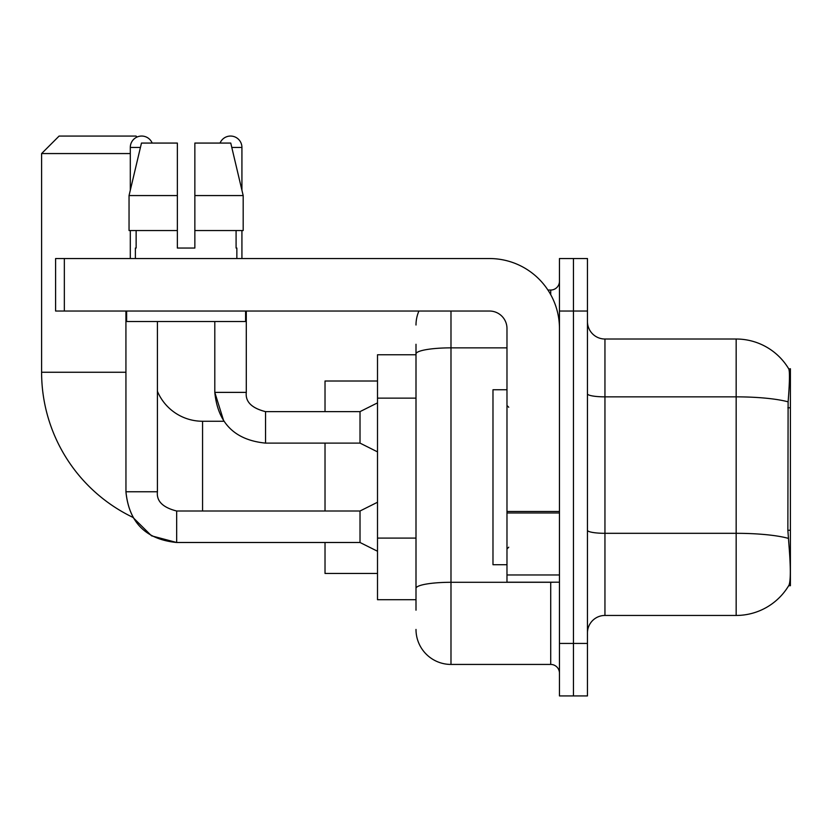 <?xml version="1.0" encoding="UTF-8"?>
<svg xmlns="http://www.w3.org/2000/svg" width="832" height="832" viewBox="0 0 832 832"><rect width="100%" height="100%" fill="white"/><g stroke="black" fill="none" stroke-linecap="round" stroke-linejoin="round"><path stroke-width="1.25" d="M790.4 530.265L787.862 530.265L788.986 545.47C790.754 567.382 790.754 580.622 788.986 585.187L788.684 585.707L790.4 585.707L790.4 368.763L788.809 368.982A61.235 61.235 0 0 0 736.164 339.019A61.235 61.235 0 0 1 788.684 368.763A61.235 61.235 0 0 0 736.164 339.019L604.947 339.019A17.493 17.493 0 0 1 587.454 321.526A17.493 17.493 0 0 0 604.947 339.019L604.947 615.451A17.493 17.493 0 0 0 587.454 632.944M416 387.639L416 344.271L416 354.765L377.51 354.765L377.51 599.706L416 599.706M788.986 585.187A61.235 61.235 0 0 1 736.164 615.451L604.947 615.451M573.456 643.438L573.456 695.926L587.454 695.926L587.454 643.438L573.456 643.438L573.456 695.926L559.458 695.926L559.458 643.438L573.456 643.438L573.456 311.033L573.456 643.438M559.458 643.438L559.458 258.544L573.456 258.544L573.456 311.033L573.456 258.544L587.454 258.544L587.454 643.438M787.862 530.265L788.112 401.856C789.63 382.824 789.859 371.873 788.809 368.982A61.235 61.235 0 0 0 736.164 339.019L736.164 396.854L604.947 396.854A17.493 3.037 0 0 1 587.454 393.817M416 610.199L416 344.271M450.986 311.033L450.986 664.435L550.711 664.435L550.711 582.202M547.924 290.035L550.711 290.035A8.746 8.746 0 0 0 559.458 281.289M416 594.454L416 548.6M559.458 673.182A8.746 8.746 0 0 0 550.711 664.435M416 325.021A34.986 34.986 0 0 1 418.922 311.033M450.986 664.435A34.986 34.986 0 0 1 416 629.439M194.854 248.04L177.362 248.04L194.854 248.04L177.362 248.04L194.854 248.04L194.854 143.073L230.755 143.073L243.183 195.562L243.183 230.547L194.854 230.547M220.054 143.073A11.367 11.367 0 0 1 241.925 147.451L241.925 190.226L243.183 195.562L194.854 195.562M506.979 389.761L492.981 389.761L492.981 564.71L506.979 564.71M125.923 311.033L125.954 491.754C128.97 522.538 145.881 539.448 176.665 542.495L151.538 535.829L132.85 517.338L151.538 535.829L176.665 542.495L151.538 535.829L132.85 517.338A160.961 160.961 0 0 1 41.6 372.258L41.6 153.566L59.093 136.074L136.074 136.074L137.051 137.051M202.561 511.004L202.561 421.252A48.984 48.984 0 0 1 157.414 391.3M130.302 153.566L41.6 153.566M325.021 443.113L325.021 511.004M325.021 542.495L325.021 573.456L377.51 573.456M377.51 381.014L325.021 381.014L325.021 411.622M130.302 190.226L130.302 147.451A11.367 11.367 0 0 1 152.173 143.073M377.51 551.242L360.017 542.495L360.017 511.004L377.51 502.247M360.017 542.495L176.665 542.495C145.881 539.448 128.97 522.538 125.923 491.754L157.414 491.754L157.414 321.526M130.302 230.547L130.302 258.544M377.51 451.87L360.017 443.113L360.017 411.622L377.51 402.875M214.802 321.526L214.802 392.382L246.293 392.382L246.293 311.033M241.925 230.547L241.925 258.544M559.458 582.202L506.979 582.202L506.979 511.462L559.458 511.462M559.458 328.526A69.982 69.982 0 0 0 489.476 258.544L64.345 258.544L64.345 311.033L489.476 311.033A17.493 17.493 0 0 1 506.979 328.526L506.979 511.462M64.345 311.033L55.598 311.033L55.598 258.544L64.345 258.544M177.362 195.562L177.362 230.547L177.362 195.562L129.043 195.562L141.471 143.073L177.362 143.073L177.362 248.04M135.377 248.04L136.136 248.04L135.377 248.04L135.377 258.544M236.85 248.04L236.09 248.04L236.85 248.04L236.85 258.544M236.09 230.547L236.09 248.04M136.136 248.04L136.136 230.547M126.63 311.033L126.63 321.526L245.596 321.526L245.596 311.033M177.362 230.547L129.043 230.547L129.043 195.562L141.471 143.073M243.183 230.547L243.183 195.562L230.755 143.073M790.4 407.794L787.862 407.794M416 398.143L377.51 398.143M416 538.096L377.51 538.096M736.164 615.451L736.164 396.854A61.235 10.629 180 0 1 788.112 401.856M788.299 538.366A61.235 10.629 180 0 0 736.164 533.312L604.947 533.312A17.493 3.037 0 0 1 587.454 530.275M587.454 311.033L559.458 311.033M553.748 582.202A8.746 1.518 0 0 1 550.711 582.296L450.986 582.296A34.986 6.074 180 0 0 416 588.38M416 353.943A34.986 6.074 180 0 1 450.986 347.859L506.979 347.859M550.711 294.642L550.711 290.035M41.6 372.258L125.923 372.258M125.923 491.754C128.97 522.538 145.881 539.448 176.665 542.495L176.665 511.035M130.302 147.451L140.431 147.451M360.017 443.113L265.543 443.113C234.759 440.076 217.849 423.166 214.802 392.382L223.818 421.252L214.802 392.382C217.849 423.166 234.759 440.076 265.543 443.113L265.543 411.653C251.649 408.127 245.232 401.71 246.293 392.382C245.232 401.71 251.649 408.127 265.543 411.622C251.649 408.127 245.232 401.71 246.293 392.382C245.232 401.71 251.649 408.127 265.543 411.622L360.017 411.622M231.785 147.451L241.925 147.451M559.458 512.98L506.979 512.98M506.979 574.974L559.458 574.974M508.726 407.254L506.979 405.506M508.726 547.217L506.979 548.964M223.818 421.252L202.561 421.252M157.414 491.754C156.364 501.093 162.77 507.499 176.665 511.004C162.77 507.499 156.364 501.093 157.414 491.754C156.364 501.093 162.77 507.499 176.665 511.004L360.017 511.004"/></g></svg>
